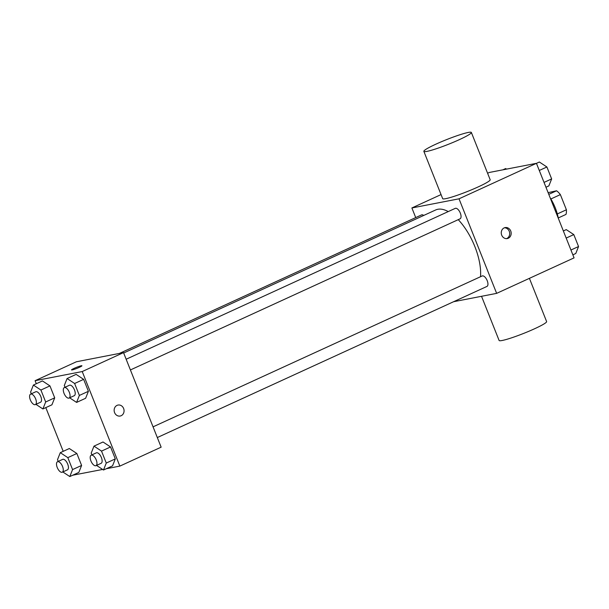 <?xml version="1.0" encoding="UTF-8"?>
<svg xmlns="http://www.w3.org/2000/svg" width="609" height="609" viewBox="0 0 609 609"><rect width="100%" height="100%" fill="white"/><g stroke="black" fill="none" stroke-linecap="round" stroke-linejoin="round"><path stroke-width="0.91" d="M548.115 192.665L556.573 190.784A15.187 6.973 -114.6 0 1 560.371 194.614L566.4 209.77A15.187 6.973 -114.6 0 1 565.974 214.421L558.255 217.961M557.311 213.942L566.4 209.77M550.871 198.968L560.371 194.614M548.785 194.355L556.573 190.784M558.316 218.296A28.76 13.2 -114.6 0 0 550.171 197.818M487.596 173.253L489.309 172.461L536.438 163.319L574.066 257.873L496.639 293.363L453.606 301.714M415.719 217.58L411.89 207.958L459.019 198.816L536.438 163.319M459.019 198.816L496.639 293.363M508.271 238.248A5.595 4.941 -101 0 1 507.282 238.561A5.595 4.941 -101 0 1 501.367 234.016A5.595 4.941 -101 0 1 505.15 227.583A5.595 4.941 -101 0 1 510.928 231.557A5.595 4.941 -101 0 1 508.271 238.248M480.516 276.722A44.739 20.539 -114.6 0 0 458.242 219.651M448.239 211.582A44.739 20.539 -114.6 0 0 435.618 209.991L123.673 353.007M423.719 215.449A5.755 2.642 -114.6 0 0 421.565 214.901L119.425 353.41M459.78 218.905A5.755 2.642 -114.6 0 0 460.061 218.821A5.755 2.642 -114.6 0 0 460.061 212.488A5.755 2.642 -114.6 0 0 455.266 208.362L126.154 359.241M486.682 286.512A5.755 2.642 -114.6 0 0 486.964 286.42A5.755 2.642 -114.6 0 0 486.964 280.094A5.755 2.642 -114.6 0 0 482.168 275.968L153.057 426.848M411.89 207.958L441.053 194.583M471.358 132.458L490.176 179.739A25.563 2.512 158.3 0 1 467.347 191.523A25.563 2.512 158.3 0 1 442.667 198.641L423.856 151.367A25.563 2.512 158.3 0 1 441.061 141.889A25.563 2.512 158.3 0 1 468.252 132.45A25.563 2.512 158.3 0 1 471.358 132.458A25.563 2.512 158.3 0 1 448.536 144.249A25.563 2.512 158.3 0 1 423.856 151.367M481.529 296.294L499.106 340.469A25.563 2.512 -21.7 0 0 502.212 340.477A25.563 2.512 -21.7 0 0 529.404 331.045A25.563 2.512 -21.7 0 0 546.616 321.56L529.411 278.343M504.419 227.796A5.595 4.941 -101 0 1 509.55 232.265A5.595 4.941 -101 0 1 506.787 238.53A5.595 4.941 -101 0 1 506.528 238.644M36.304 383.731L35.094 380.694L76.391 361.769L123.52 352.619L161.141 447.173L119.851 466.106L106.286 468.732M35.094 380.694L82.223 371.551L123.52 352.619M82.223 371.551L119.851 466.106M118.039 405.054A5.595 4.941 -101 0 1 123.81 409.027A5.595 4.941 -101 0 1 121.161 415.719A5.595 4.941 -101 0 1 120.171 416.031A5.595 4.941 -101 0 1 114.256 411.486A5.595 4.941 -101 0 1 118.039 405.054A5.595 4.941 -101 0 1 123.81 409.027A5.595 4.941 -101 0 1 121.161 415.719A5.595 4.941 -101 0 1 120.163 416.038M42.424 380.922L49.953 385.893L54.703 397.837L51.925 404.81L54.703 397.837L49.953 385.893L42.424 380.922L33.388 385.063L40.917 390.034L45.675 401.978L42.896 408.951L35.923 404.353M103.02 441.989L110.556 446.96L115.307 458.904L112.528 465.87L115.307 458.904L110.556 446.96L103.02 441.989L93.992 446.131L101.52 451.102L106.27 463.046L103.492 470.011L96.526 465.413M102.632 469.448L72.707 475.218M63.207 451.338L45.804 407.611M76.117 374.383L83.646 379.354L88.404 391.298L85.625 398.271L88.404 391.298L83.646 379.354L76.117 374.383L67.089 378.524L74.618 383.495L79.368 395.439L76.589 402.412L69.624 397.814M69.327 448.529L76.856 453.499L81.606 465.443L78.827 472.409L81.606 465.443L76.856 453.499L69.327 448.529L60.291 452.67L67.82 457.641L72.578 469.585L69.799 476.55L62.826 471.952M81.241 365.773A5.595 0.548 158.3 0 1 81.918 365.773A5.595 0.548 158.3 0 1 76.932 368.354A5.595 0.548 158.3 0 1 71.527 369.907A5.595 0.548 158.3 0 1 75.295 367.836A5.595 0.548 158.3 0 1 81.241 365.773M58.22 461.416L57.512 459.643L60.291 452.67M67.157 469.927A5.755 2.642 -114.6 0 0 67.439 469.844A5.755 2.642 -114.6 0 0 67.447 463.51A5.755 2.642 -114.6 0 0 62.643 459.384L57.482 461.751A5.755 2.642 -114.6 0 0 57.353 467.788A5.755 2.642 -114.6 0 0 61.996 472.295A5.755 2.642 -114.6 0 0 62.278 472.203A5.755 2.642 -114.6 0 0 62.285 465.877A5.755 2.642 -114.6 0 0 57.482 461.751M67.82 457.641L76.856 453.499M72.578 469.585L81.606 465.443M69.799 476.55L78.827 472.409M31.318 393.81L30.61 392.036L33.388 385.063M40.255 402.328A5.755 2.642 -114.6 0 0 40.537 402.237A5.755 2.642 -114.6 0 0 40.544 395.903A5.755 2.642 -114.6 0 0 35.741 391.777L30.579 394.145A5.755 2.642 -114.6 0 0 30.45 400.182A5.755 2.642 -114.6 0 0 35.094 404.696A5.755 2.642 -114.6 0 0 35.375 404.604A5.755 2.642 -114.6 0 0 35.383 398.271A5.755 2.642 -114.6 0 0 30.579 394.145M40.917 390.034L49.953 385.893M45.675 401.978L54.703 397.837M42.896 408.951L51.925 404.81M91.913 454.877L91.213 453.104L93.992 446.131M100.858 463.388A5.755 2.642 -114.6 0 0 101.14 463.304A5.755 2.642 -114.6 0 0 101.14 456.971A5.755 2.642 -114.6 0 0 96.344 452.845L91.183 455.212A5.755 2.642 -114.6 0 0 91.053 461.249A5.755 2.642 -114.6 0 0 95.697 465.756A5.755 2.642 -114.6 0 0 95.978 465.664A5.755 2.642 -114.6 0 0 95.978 459.338A5.755 2.642 -114.6 0 0 91.183 455.212M101.52 451.102L110.556 446.96M106.27 463.046L115.307 458.904M103.492 470.011L112.528 465.87M65.011 387.271L64.31 385.497L67.089 378.524M73.955 395.789A5.755 2.642 -114.6 0 0 74.237 395.698A5.755 2.642 -114.6 0 0 74.237 389.372A5.755 2.642 -114.6 0 0 69.441 385.238L64.28 387.606A5.755 2.642 -114.6 0 0 64.151 393.642A5.755 2.642 -114.6 0 0 68.794 398.157A5.755 2.642 -114.6 0 0 69.076 398.065A5.755 2.642 -114.6 0 0 69.076 391.732A5.755 2.642 -114.6 0 0 64.28 387.606M74.618 383.495L83.646 379.354M79.368 395.439L88.404 391.298M76.589 402.412L85.625 398.271M502.874 169.835L505.668 168.548L506.528 169.119M563.355 230.956L566.263 229.616L573.8 234.587L578.55 246.531L575.771 253.504L572.856 254.836M566.187 238.073L573.8 234.587M570.938 250.017L578.55 246.531M536.453 163.349L539.361 162.017L546.897 166.98L551.647 178.924L548.869 185.897L545.953 187.229M539.285 170.474L546.897 166.98M544.035 182.411L551.647 178.924M130.41 369.945L460.061 218.821M157.312 437.551L486.964 286.42M62.278 472.203L67.439 469.844M35.375 404.604L40.537 402.237M95.978 465.664L101.14 463.304M69.076 398.065L74.237 395.698"/></g></svg>
